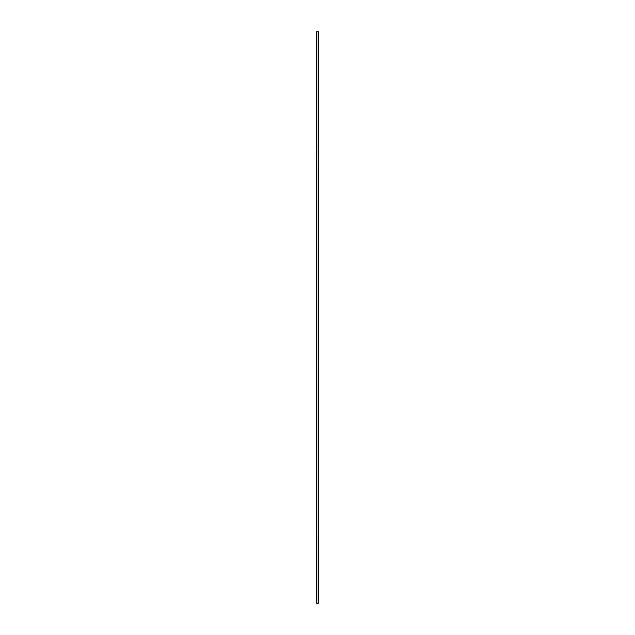 <?xml version="1.0" encoding="UTF-8"?>
<svg xmlns="http://www.w3.org/2000/svg" width="635" height="635" viewBox="0 0 635 635"><rect width="100%" height="100%" fill="white"/><g stroke="black" fill="none" stroke-linecap="round" stroke-linejoin="round"><path stroke-width="0.95" d="M316.674 31.75L316.587 603.25L316.674 31.75M318.413 31.75L318.413 603.25L318.413 31.75L318.413 603.25L318.302 31.75L316.817 31.75L316.817 603.25L318.302 603.25L316.817 603.25L316.817 31.75L316.698 603.25L316.698 31.75L318.413 31.75M316.587 31.75L316.587 603.25L316.587 31.75"/></g></svg>

